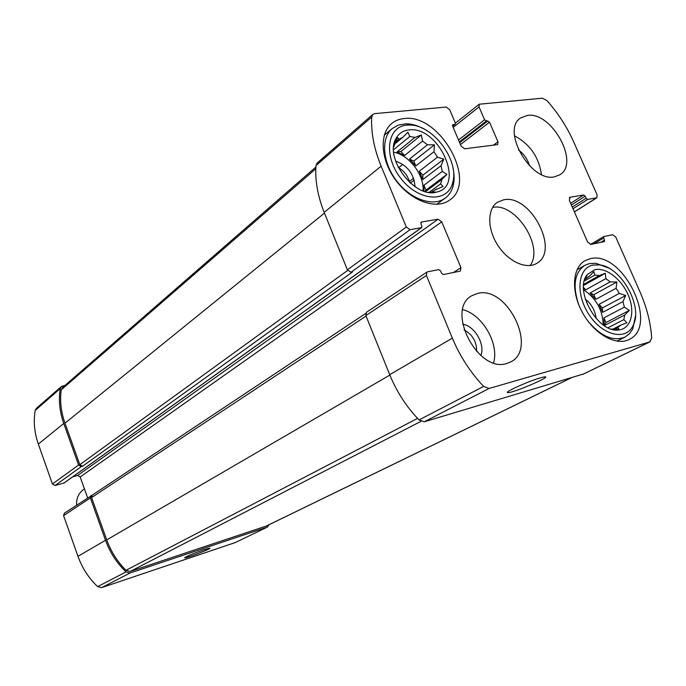 <?xml version="1.0" encoding="UTF-8"?>
<svg xmlns="http://www.w3.org/2000/svg" width="686" height="686" viewBox="0 0 686 686"><rect width="100%" height="100%" fill="white"/><g stroke="black" fill="none" stroke-linecap="round" stroke-linejoin="round"><path stroke-width="1.03" d="M584.798 279.365L589.197 276.338L593.853 271.69L594.882 275.043L584.301 281.02M588.262 276.87L589.197 276.338M603.208 324.898C602.694 309.926 596.143 298.23 583.563 289.801M583.692 284.356L599.187 275.635L594.882 275.043M583.512 288.583L585.715 289.818L605.832 278.61L610.206 281.886L616.885 282.015L616.079 288.3L595.834 299.31L590.037 293.025L610.206 281.886M599.084 304.31L602.419 307.937L602.591 312.362L599.084 304.31L619.381 293.394L616.079 288.3M602.591 312.362L622.974 301.574L624.363 307.165L629.362 310.389L624.732 315.003L604.237 325.601L603.929 317.875L624.363 307.165M608.028 327.762L623.823 319.642L624.732 315.003M612.392 329.383L620.83 325.078L617.82 327.522L618.995 329.211L611.843 329.229M613.61 329.666L614.364 329.28M614.587 329.169L617.82 327.522M611.277 329.057L612.195 329.057M594.916 269.684L587.388 274.494C573.505 289.655 597.866 333.276 618.489 329.992C630.683 329.1 635.39 312.859 628.753 296.343C622.322 279.802 606.278 267.043 594.916 269.684M584.661 279.802L585.621 277.779L586.093 278.636M623.823 319.642L626.961 322.72L620.83 325.078M619.381 293.394L625.658 295.537L622.974 301.574M599.187 275.635L605.284 273.285L605.832 278.61M395.685 141.985L399.063 139.207L397.571 137.56L393.635 147.13M393.893 144.978L394.742 144.283M394.253 143.168L395.102 142.465M395.007 143.734L402.948 137.209L399.063 139.207M393.953 144.6L394.819 143.889M423.048 190.862C424.54 175.299 408.967 154.736 393.687 152.189M393.558 149.745L409.825 136.454L414.901 137.457L421.367 134.962L422.559 141.067L404.586 155.482L397.014 151.992L414.901 137.457M409.456 159.092L413.795 161.09L415.81 165.918L409.456 159.092L427.489 144.772L422.559 141.067M415.81 165.918L433.946 151.743L437.462 157.154L443.773 159.169L441.055 165.678L422.773 179.612L419.257 171.234L437.462 157.154M423.948 191.18L423.914 185.263L442.247 171.406L441.055 165.678M425.509 191.651L442.05 179.286L440.583 183.848L443.087 186.498L435.687 189.67M429.11 192.389L440.583 183.848M430.937 192.56L436.579 189.01M408.779 129.954C402.879 130.649 398.557 133.607 395.822 138.829C384.203 158.406 414.816 198.614 436.253 192.149C466.248 186.884 438.714 125.272 408.779 129.954M402.948 137.209L407.887 132.261L409.825 136.454M432.797 191.18L433.072 192.251L428.381 192.286M442.247 171.406L446.955 174.381L442.05 179.286M427.489 144.772L434.452 144.806L433.946 151.743M409.671 182.485C407.904 175.908 404.114 170.917 398.292 167.495M476.659 351.558C476.796 341.825 472.594 334.579 464.045 329.812M585.201 196.179L583.64 194.978L570.083 197.234L569.337 200.329L587.61 242.038L590.775 244.439L604.392 241.626L604.555 240.117L603.637 238.051L603.98 236.481L612.692 234.732L615.771 237.09L639.858 291.559C646.752 307.259 650.697 322.789 651.691 338.155L649.728 341.928L489.075 388.473L483.639 386.424C470.399 372.404 459.972 356.317 452.366 338.164L426.4 275.472L426.924 272.085L427.532 271.836L438.706 269.598L440.558 270.91L441.527 273.251L443.37 274.563L459.903 271.184L460.452 270.961L460.949 267.634L441.75 221.861L438.131 219.22L421.478 221.998L420.912 223.73L421.873 226.037L421.65 227.641L410.074 229.699L406.335 227.006L381.142 166.175C374.076 148.836 370.92 132.458 371.675 117.032L372.832 114.391L374.676 113.636L446.226 107.05L449.664 109.683L455.281 122.845L455.152 124.243L452.614 126.104L461.181 146.195L464.619 148.802L497.693 144.609L497.959 141.796L489.504 122.219L484.59 119.818L479.025 106.922L479.257 104.212L542.36 98.192L546.905 100.55C558.035 113.053 566.953 126.816 573.659 141.856L597.12 194.91L596.854 197.774L587.662 199.429L586.101 198.228L585.201 196.179L571.387 205.011M583.537 373.973L424.282 421.779L419.035 419.935C406.481 406.867 396.697 391.775 389.708 374.676L365.844 315.56L366.418 312.327L426.924 272.085M540.362 377.84C528.443 381.193 503.747 392.401 507.7 392.598C511.464 393.841 554.871 375.208 544.135 376.923L540.362 377.84M410.074 229.699L350.949 272.299L347.373 269.821L324.178 212.351C317.669 195.964 314.943 180.375 315.989 165.583L317.172 163.028L372.832 114.391M269.075 524.696L267.377 527.062L235.332 542.549L101.648 587.628L97.644 586.641C88.743 578.152 82.183 568.042 77.972 556.32L63.601 515.632L64.295 513.257L92.516 494.958M267.377 527.062L235.332 542.549M203.622 549.872C192.706 553.731 186.378 556.38 184.637 557.821C185.246 558.798 213.518 547.891 209.496 548.234L203.622 549.872M91.058 495.464L90.363 497.916L105.507 540.276C109.949 552.487 116.783 563.026 126.027 571.91L130.16 572.964L267.043 527.2M87.594 497.762L80.168 476.976L77.595 475.484L72.767 476.796M421.65 227.641L64.115 482.97L55.06 485.517L52.428 484.007L38.33 444.082C34.377 432.677 33.331 421.453 35.192 410.434L36.298 408.427L61.38 386.518L65.179 385.258M61.38 386.518L60.257 388.585C58.421 399.981 59.579 411.617 63.747 423.485L78.59 465.005L81.308 466.591L82.534 466.266L79.816 464.679L64.973 423.185C61.003 411.892 59.759 400.778 61.243 389.845L62.383 387.684L315.894 167.024M350.949 272.299L352.441 272.008L82.534 466.266M454.784 124.389L452.52 125.041M452.614 126.104L453.12 124.56M554.322 176.877C530.775 182.27 500.943 130.169 520.528 118.009L527.431 115.394C551.621 111.364 580.09 163.054 559.973 174.733L554.322 176.877M506.86 363.46C477.928 373.664 445.034 309.386 471.934 295.666L477.456 293.454C507.203 285.016 538.356 349.114 510.478 362.028L506.86 363.46M403.994 118.558C399.175 119.038 395.025 120.727 391.56 123.626C378.835 134.062 380.781 160.747 396.319 180.993C411.694 201.367 436.433 209.907 449.536 200.132C478.271 181.876 439.657 113.096 403.994 118.558M590.132 258.751L584.866 260.774C572.193 267.883 570.906 292.107 582.723 313.065C594.368 334.116 616.019 346.216 629.019 339.519C659.983 326.176 622.734 249.627 590.132 258.751M503.747 199.78L497.324 202.31C487.171 209.059 487.206 229.038 497.779 245.262C508.215 261.572 526.411 269.821 536.735 263.347C560.256 250.947 530.424 193.821 503.747 199.78M571.61 377.677L266.46 525.973L130.211 571.438L126.001 570.306C117.375 561.645 110.943 551.51 106.733 539.891L91.59 497.564L92.284 495.112L365.629 313.511M530.141 265.525C544.307 246.78 515.538 202.224 492.617 207.421M596.168 318.536C595.182 310.595 591.538 304.087 585.244 299.019M592.91 265.096C577.586 268.003 575.271 294.345 589.214 314.943C602.857 335.78 626.138 340.968 633.101 325.516C643.485 306.505 620.881 266.374 599.05 264.856L592.91 265.096M608.559 268.02L596.065 263.321L589.42 263.578L584.704 265.396C574.508 272.642 572.476 285.625 578.598 304.352M587.996 321.168C600.842 336.363 613.147 341.688 624.92 337.152L629.474 333.773L632.826 328.826L635.468 315.92M415.021 186.703C414.01 173.944 407.544 165.429 395.625 161.159M406.772 125.169C386.664 126.601 383.182 156.983 401.499 179.218C419.403 201.795 448.095 202.945 452.743 182.45C459.543 160.13 432.446 124.183 409.31 125.058L406.772 125.169M423.228 128.608C417.414 125.469 411.763 123.866 406.275 123.78L398.274 125.075L392.298 128.488C380.627 138.006 382.376 162.359 396.542 180.812C410.554 199.394 433.166 207.172 445.128 198.194C449.09 195.253 451.774 191.102 453.163 185.734C454.501 180.358 454.432 174.424 452.957 167.941M493.586 362.834C499.365 343.695 482.275 314.308 462.741 309.686M480.843 355.52C485.534 344.595 474.566 325.704 462.698 324.246M541.4 174.441C538.862 157.025 529.901 144.154 514.517 135.819M529.523 165.798C527.645 159.298 523.993 154.05 518.565 150.062M432.626 192.577L433.072 192.251M423.914 185.263L425.955 190.116L446.955 174.381M425.955 190.116L424.891 191.471M419.257 171.234L422.919 175.162L443.773 159.169M422.919 175.162L422.773 179.612M413.795 161.09L434.452 144.806M397.014 151.992L400.898 151.529L421.367 134.962M400.898 151.529L404.586 155.482M603.929 317.875L605.961 322.54L629.362 310.389M605.961 322.54L604.229 325.601M602.419 307.937L625.658 295.537M590.037 293.025L593.819 294.671L616.885 282.015M593.819 294.671L595.834 299.31M583.589 285.479L605.284 273.285M583.503 287.417L585.715 289.818M586.401 275.926L586.899 275.643M84.421 488.886L83.615 489.435C78.633 493.088 76.292 498.293 76.6 505.076M479.025 106.922L453.163 127.39M596.434 197.937L574.388 211.863M649.728 341.928L582.826 374.324M489.075 388.473L424.282 421.779M483.639 386.424L419.035 419.935M452.366 338.164L389.708 374.676M426.4 275.472L365.844 315.56M406.335 227.006L347.373 269.821M381.142 166.175L324.178 212.351M371.675 117.032L315.989 165.583M587.662 199.429L573.016 208.733M586.101 198.228L572.278 207.035M583.64 194.978L570.641 203.313M570.083 197.234L569.269 197.757M604.555 240.117L600.653 242.424M603.637 238.051L593.956 243.796M130.16 572.964L101.648 587.628M126.027 571.91L97.644 586.641M105.507 540.276L77.972 556.32M90.363 497.916L63.601 515.632M460.949 267.634L453.412 272.514M441.75 221.861L80.168 476.976M438.131 219.22L77.595 475.484M421.478 221.998L420.878 222.418M421.307 227.778L63.841 483.107M81.308 466.591L55.06 485.517M78.59 465.005L52.428 484.007M63.747 423.485L38.33 444.082M60.257 388.585L35.192 410.434M497.959 141.796L493.217 145.329M489.504 122.219L460.478 144.54M414.224 180.092L410.339 183.076M487.849 120.942L459.671 142.662M413.607 178.189L409.405 181.43M486.254 121.105L459.346 141.882M484.59 119.818L458.54 139.995M347.673 270.413L79.816 464.679M324.478 213.097L64.973 423.185M315.817 168.739L61.243 389.845M366.05 316.075L91.59 497.564M389.862 375.053L106.733 539.891M417.56 418.383L126.001 570.306M420.938 421.358L130.211 571.438M571.412 377.737L266.117 526.111M613.447 329.126L618.489 329.992M585.767 278.319L587.388 274.494M432.875 191.951L436.253 192.149M394.707 144.446L395.822 138.829M479.257 104.212L455.393 123.154M596.854 197.774L574.422 211.94M650.096 341.791L583.194 374.179M603.791 236.55L590.466 244.473M455.152 124.243L452.666 126.215M402.836 164.348L398.635 167.684M508.12 391.595L507.7 392.598M599.05 264.856L596.065 263.321M633.101 325.516L632.826 328.826M616.903 341.148L624.92 337.152M576.986 269.864L584.704 265.396M409.31 125.058L406.275 123.78M452.743 182.45L453.163 185.734M436.708 204.317L445.128 198.194M384.28 135.236L392.298 128.488"/></g></svg>
